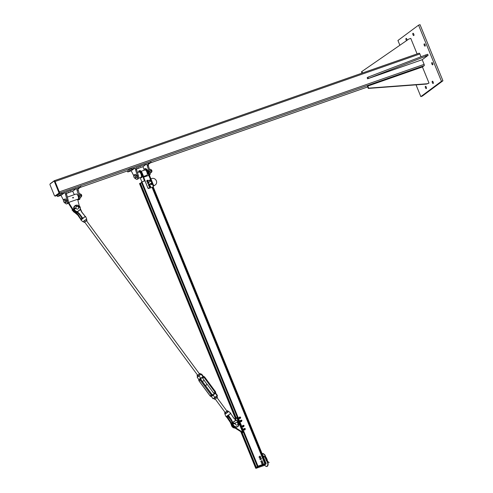 <?xml version="1.0" encoding="UTF-8"?>
<svg xmlns="http://www.w3.org/2000/svg" width="493" height="493" viewBox="0 0 493 493"><rect width="100%" height="100%" fill="white"/><g stroke="black" fill="none" stroke-linecap="round" stroke-linejoin="round"><path stroke-width="0.74" d="M425.077 44.703A1.202 0.487 70.7 0 1 425.065 46.139A1.202 0.487 70.7 0 1 424.263 45.307A1.202 0.487 70.7 0 1 424.276 43.871A1.202 0.487 70.7 0 1 425.077 44.703M406.614 40.592A1.202 0.487 70.7 0 1 406.103 39.834A1.202 0.487 70.7 0 1 406.109 38.399A1.202 0.487 70.7 0 1 406.91 39.23A1.202 0.487 70.7 0 1 407.107 40.247M433.156 82.048A1.202 0.487 70.7 0 1 433.15 83.483A1.202 0.487 70.7 0 1 432.349 82.651A1.202 0.487 70.7 0 1 432.355 81.216A1.202 0.487 70.7 0 1 433.156 82.048M426.279 87.156A1.202 0.487 70.7 0 1 426.272 88.592A1.202 0.487 70.7 0 1 425.471 87.76A1.202 0.487 70.7 0 1 425.477 86.324A1.202 0.487 70.7 0 1 426.279 87.156M413.787 34.122A1.202 0.487 70.7 0 1 413.781 35.558A1.202 0.487 70.7 0 1 412.974 34.726A1.202 0.487 70.7 0 1 412.986 33.29A1.202 0.487 70.7 0 1 413.787 34.122M432.712 63.418A1.202 0.487 70.7 0 1 432.7 64.854A1.202 0.487 70.7 0 1 431.899 64.022A1.202 0.487 70.7 0 1 431.911 62.586A1.202 0.487 70.7 0 1 432.712 63.418M418.563 25.161L420.024 24.65L442.936 80.784L422.304 96.104L420.837 96.616L441.469 81.296L418.563 25.161L397.931 40.481L399.878 45.245M416.037 84.845L420.837 96.616M442.936 80.784L441.469 81.296M54.378 180.709L419.068 53.219A1.128 0.456 70.7 0 1 419.118 53.189A1.128 0.456 70.7 0 1 419.87 53.971L421.016 56.769M422.211 59.702L428.134 55.302L367.587 78.794L422.211 59.702L424.116 64.367A1.128 0.456 70.7 0 1 424.159 65.692L422.433 66.974L367.809 86.065L368.659 88.142L427.055 83.767L429.009 83.083L422.433 66.974M55.117 195.924A1.128 0.456 -109.3 0 0 55.487 196.085A1.128 0.456 -109.3 0 0 55.536 196.054L59.357 193.219A1.128 0.456 -109.3 0 0 59.314 191.894L55.074 181.498A1.128 0.456 -109.3 0 0 54.322 180.715A1.128 0.456 -109.3 0 0 54.267 180.746L50.446 183.581A1.128 0.456 -109.3 0 0 50.317 183.84M58.766 193.145A0.85 0.345 -109.3 0 0 58.735 192.153L54.495 181.757A0.85 0.345 -109.3 0 0 53.928 181.171A0.85 0.345 -109.3 0 0 53.885 181.19L50.064 184.025A0.85 0.345 -109.3 0 0 50.101 185.017L54.341 195.413A0.85 0.345 -109.3 0 0 54.908 195.998A0.85 0.345 -109.3 0 0 54.945 195.98L59.252 192.973L55.432 195.807A0.85 0.345 70.7 0 1 55.395 195.832A0.85 0.345 70.7 0 1 55.352 195.838M53.971 181.159L54.378 181.017A0.85 0.345 70.7 0 1 54.415 180.999A0.85 0.345 70.7 0 1 54.982 181.584L59.222 191.98A0.85 0.345 70.7 0 1 59.252 192.973M367.587 78.794L367.162 77.758L367.926 77.191L425.755 54.945L427.708 54.267L428.134 55.302M368.351 78.227L367.926 77.191M426.18 55.986L425.755 54.945M362.041 73.143L361.492 71.799L361.874 71.516L362.472 72.989M417.096 53.897L410.768 38.386L408.814 39.064L361.874 71.516M429.009 83.083L426.673 84.05L368.277 88.426L367.427 86.349L367.809 86.065M368.277 88.426L368.659 88.142M426.673 84.05L427.055 83.767M149.231 174.547A3.815 1.547 -109.3 0 0 149.089 171.841L146.729 163.867L142.908 166.702L144.116 169.321M133.652 175.539L131.206 170.794L127.792 171.989L131.613 169.148L131.187 168.113L150.698 161.291L151.117 162.333L147.709 163.522L150.069 171.502A3.815 1.547 70.7 0 1 149.65 174.91L149.41 174.997M148.448 165.34L147.475 165.685M131.206 170.794L135.027 167.959L137.387 175.933A3.815 1.547 70.7 0 1 136.974 179.341L137.948 179.002A3.815 1.547 -109.3 0 0 138.36 175.594L136 167.614L146.729 163.867M142.908 166.702L136.536 168.926M140.862 166.11L139.883 166.603L140.862 166.11M138.57 167.817L137.59 168.304L138.57 167.817M136.974 179.341A3.815 1.547 70.7 0 1 135.261 178.256M135.766 169.777L136.746 169.432M131.613 169.148L135.027 167.959M130.281 170.714L129.302 171.2L130.281 170.714M132.574 169.013L131.594 169.5L132.574 169.013M149.157 163.214L148.171 163.701L149.157 163.214M131.187 168.113L127.367 170.948L80.1 187.469M127.792 171.989L127.367 170.948L80.076 187.488M151.117 162.333L148.128 164.551M143.882 170.338A3.956 1.602 70.7 0 1 144.566 168.902A3.956 1.602 70.7 0 1 147.21 171.644L148.738 175.397M145.688 176.463L145.417 175.791M143.586 176.426L146.803 175.305A2.822 1.146 -109.3 0 0 146.951 172.26A2.822 1.146 -109.3 0 0 144.936 169.968A2.822 1.146 -109.3 0 0 144.813 170.036M150.858 180.432L153.144 186.034L153.452 185.953L153.157 186.064M150.79 180.278L148.794 175.379L149.102 175.298L153.446 185.953L147.937 171.385A3.956 1.602 -109.3 0 0 145.299 168.649L144.566 168.902M149.083 175.292L149.478 175.157M153.194 186.2L153.828 185.978L149.428 175.194M138.515 172.217A3.956 1.602 70.7 0 1 139.199 170.775A3.956 1.602 70.7 0 1 141.842 173.518L144.449 180.98L144.911 180.82M144.917 180.826L141.959 181.855L140.049 177.665M153.206 186.44L153.828 185.978M148.757 173.388A2.822 1.146 -109.3 0 0 146.871 169.506M150.913 178.836L151.801 178.521A3.673 3.334 -126.6 0 1 156.133 180.339A3.673 3.334 -126.6 0 1 155.375 184.85A3.673 3.334 -126.6 0 1 154.562 185.282L153.674 185.59M153.711 185.688L154.272 185.491A3.673 3.334 53.4 0 0 155.085 185.066A3.673 3.334 53.4 0 0 155.227 184.955M143.235 177.394L143.673 177.166L147.832 187.962L143.58 177.24M144.64 180.839L144.985 180.678M153.144 186.034A0.85 0.77 -126.6 0 1 152.725 187.069L149.071 188.344A0.85 0.77 -126.6 0 1 148.023 187.821M152.534 187.211L149.071 188.344M147.832 187.962A0.85 0.77 53.4 0 0 148.88 188.486M148.794 175.379L143.673 177.166M143.864 177.098L142.329 173.351A3.956 1.602 -109.3 0 0 139.685 170.609L139.199 170.775M150.316 172.994L151.554 172.304L150.858 169.74A1.695 0.684 70.7 0 1 150.895 169.795A1.695 0.684 70.7 0 1 151.53 171.354A1.695 0.684 70.7 0 1 151.573 171.792A1.695 0.684 70.7 0 1 151.573 171.817M150.895 169.795L150.279 169.185L149.527 169.444M150.297 172.741L151.554 172.304L151.53 171.354M151.246 170.498L149.927 170.96M136.684 176.537A1.695 0.684 70.7 0 1 136.69 176.549L136.838 177.443L135.144 178.17A1.695 0.684 -109.3 0 0 135.322 177.018L135.606 177.874M136.838 177.443L136.512 177.69A1.695 0.684 70.7 0 1 136.506 177.69L134.946 178.367L134.33 177.757A1.695 0.684 -109.3 0 0 134.367 177.807L134.33 177.757A1.695 0.684 -109.3 0 1 133.695 176.198L133.671 175.249L134.33 174.756L135.298 176.069L135.322 177.018A1.695 0.684 -109.3 0 0 134.688 175.459A1.695 0.684 -109.3 0 0 133.874 175.052A1.695 0.684 -109.3 0 0 133.652 175.754A1.695 0.684 -109.3 0 0 133.695 176.198L133.671 175.249M134.33 174.756L135.569 174.325L136.05 174.984A1.695 0.684 70.7 0 1 136.056 174.99M151.893 171.496A0.955 0.388 -109.3 0 0 151.93 171.422A0.955 0.388 -109.3 0 0 151.801 170.436A0.955 0.388 -109.3 0 0 151.363 169.814A0.955 0.388 -109.3 0 0 151.289 169.777M150.827 169.709L150.963 169.66A1.128 0.456 70.7 0 1 151.197 169.709A1.128 0.456 70.7 0 1 151.715 170.442A1.128 0.456 70.7 0 1 151.862 171.607A1.128 0.456 70.7 0 1 151.708 171.792L151.573 171.792M134.367 177.807L134.367 177.807A1.695 0.684 -109.3 0 0 135.144 178.17L134.946 178.367M136.05 174.984L136.536 175.637L135.298 176.069M136.536 175.637L136.69 176.543M148.19 180.259A0.425 0.382 53.4 0 0 147.746 180.259A0.425 0.382 53.4 0 0 147.808 180.943A0.425 0.382 53.4 0 0 148.19 180.259M148.794 182.022A0.425 0.382 53.4 0 0 148.356 182.49A0.425 0.382 53.4 0 0 148.991 182.761A0.425 0.382 53.4 0 0 148.794 182.022M149.656 184.099A0.425 0.382 53.4 0 0 149.2 184.567A0.425 0.382 53.4 0 0 149.841 184.838A0.425 0.382 53.4 0 0 149.656 184.099M150.501 185.966A0.425 0.382 53.4 0 0 150.162 186.668A0.425 0.382 53.4 0 0 150.501 185.966M150.192 179.97A0.776 0.703 53.4 0 0 149.397 180.931A0.776 0.703 53.4 0 0 150.772 180.968L150.507 181.042A0.567 0.511 53.4 0 0 150.636 180.124L150.772 180.968L149.798 181.048A0.567 0.511 -126.6 0 1 149.798 181.048L149.81 180.099L150.636 180.124A0.567 0.511 53.4 0 0 149.78 180.395A0.567 0.511 53.4 0 0 149.983 180.919L149.724 180.709M149.558 180.888L149.81 180.099M150.205 181.147L149.983 180.919A0.567 0.511 53.4 0 0 150.507 181.042L150.045 181.264M151.77 184.265L151.487 184.166A0.567 0.511 53.4 0 0 152.084 183.501A0.567 0.511 53.4 0 0 151.678 183.113L152.171 183.821L151.308 184.296A0.567 0.511 -126.6 0 1 151.302 184.296M151.308 184.296L150.901 183.907A0.567 0.511 -126.6 0 1 150.901 183.901M150.901 183.907L151.197 183.162L151.678 183.113A0.567 0.511 53.4 0 0 151.178 183.248L151.357 183.039M151.08 183.772L151.178 183.248A0.567 0.511 53.4 0 0 151.487 184.166L151.08 183.772M149.576 180.099A0.776 0.703 53.4 0 0 149.336 180.974A0.776 0.703 53.4 0 0 150.501 181.344M150.846 183.217A0.776 0.703 53.4 0 0 150.612 184.092A0.776 0.703 53.4 0 0 151.776 184.462M151.32 183.063A0.776 0.703 53.4 0 0 150.673 184.049A0.776 0.703 53.4 0 0 152.072 183.932M149.595 180.863L149.521 180.943A0.659 0.598 53.4 0 0 150.494 181.208M149.552 180.832A0.659 0.598 -126.6 0 1 150.057 180.013M150.642 181.067A0.659 0.598 -126.6 0 1 149.564 180.869M149.706 180.142A0.659 0.598 53.4 0 0 149.502 180.906M150.92 183.963L150.79 184.062A0.659 0.598 53.4 0 0 151.764 184.327M150.821 183.951A0.659 0.598 -126.6 0 1 151.215 183.143M151.998 184.018A0.659 0.598 -126.6 0 1 150.84 183.994M150.975 183.26A0.659 0.598 53.4 0 0 150.772 184.025M147.814 183.476L148.67 183.378L147.801 183.476L147.432 182.848L148.664 183.378L148.991 182.774L148.67 183.365L147.992 183.328L147.629 182.706L147.943 182.114L148.621 182.151M147.795 183.47L147.432 182.848L147.746 182.25L147.438 182.835L147.931 182.114L148.615 182.145L147.943 182.114M148.233 180.956L147.894 181.56L147.216 181.486L146.883 180.845L147.234 180.278L147.918 180.358M146.692 180.986L147.019 181.627L147.703 181.707L147.031 181.634L147.703 181.707L148.245 181.011L147.715 181.707M146.692 180.974L147.222 180.278L147.912 180.352L146.914 180.611M149.823 184.85L149.502 185.454L148.818 185.393L148.473 184.758L148.812 184.185L149.49 184.246M149.311 185.602L148.633 185.541L148.467 184.77L148.633 185.541L149.502 185.46L148.633 185.541L148.381 185.115M148.375 185.115L148.627 184.314M148.812 184.179L149.484 184.24L148.794 184.185L148.282 184.887L148.615 184.32M149.305 186.169L149.145 187.007L150.118 187.383L149.447 187.402L149.028 186.804L149.434 187.395L150.31 187.241L150.575 186.631L150.303 187.235L149.632 187.254L149.225 186.656L149.49 186.04L150.168 186.021M149.49 186.034L150.162 186.015L149.299 186.169M66.518 193.983L68.133 200.146A3.815 1.547 70.7 0 1 67.72 203.554L66.746 203.892A3.815 1.547 -109.3 0 0 67.159 200.485L65.538 194.328L66.518 193.983L65.772 192.165L76.501 188.412L78.862 196.393A3.815 1.547 70.7 0 1 78.449 199.801A3.815 1.547 70.7 0 1 77.832 199.739M65.033 202.808A3.815 1.547 -109.3 0 0 66.746 203.892M65.538 194.328L64.799 192.504L60.978 195.345L63.424 200.09M74.344 194.649L72.681 191.253L66.308 193.478M72.681 191.253L76.501 188.412M67.818 192.757L68.798 192.264L67.818 192.757M70.111 191.056L71.091 190.563L70.111 191.056M78.449 199.801L79.422 199.462A3.815 1.547 -109.3 0 0 79.841 196.054L78.221 189.891L77.247 190.236M78.221 189.891L77.475 188.073L80.889 186.878L77.9 189.102M78.399 188.153L79.385 187.667L78.399 188.153M61.822 193.952L62.802 193.466L61.822 193.952M59.53 195.653L60.51 195.166L59.53 195.653M60.978 195.345L57.564 196.534L57.139 195.499L55.487 196.085M80.889 186.878L80.47 185.843L60.959 192.658L57.139 195.499M57.564 196.534L61.385 193.7L60.959 192.658M61.385 193.7L64.799 192.504M68.385 202.691A2.822 1.146 -109.3 0 0 68.527 202.666A2.822 1.146 -109.3 0 0 68.86 202.34L69.531 203.979L69.051 204.336L73.056 210.542A3.673 3.334 53.4 0 0 76.945 212.249L75.786 211.62A3.389 3.075 -126.6 0 1 73.679 208.903A3.389 3.075 -126.6 0 1 74.794 205.889A3.389 3.075 -126.6 0 1 74.924 205.797M69.531 203.979L73.531 210.191A3.673 3.334 53.4 0 0 76.489 211.972M79.416 206.394L77.641 199.271L68.86 202.34M69.051 204.336L68.391 202.715M77.715 199.455L78.036 199.345A2.822 1.146 -109.3 0 0 78.184 196.3A2.822 1.146 -109.3 0 0 76.175 194.008A2.822 1.146 -109.3 0 0 76.045 194.076M72.884 197.366L72.613 197.681L73.087 198.081L72.687 197.625L73.063 197.397M73.291 197.841L73.075 197.317L73.426 197.49L73.155 198.026M73.358 197.767L72.761 197.785L72.952 197.391M73.192 197.853L72.921 197.49M64.102 199.308L65.07 200.62L65.378 202.426L64.916 202.722A1.695 0.684 -109.3 0 0 65.094 201.569A1.695 0.684 -109.3 0 0 64.46 200.01A1.695 0.684 -109.3 0 0 63.64 199.597L65.341 198.876L65.822 199.536A1.695 0.684 70.7 0 1 65.828 199.542L66.456 201.095A1.695 0.684 70.7 0 1 66.463 201.101M66.456 201.095L66.284 202.241A1.695 0.684 70.7 0 1 66.278 202.241L64.712 202.919L64.102 202.309A1.695 0.684 -109.3 0 0 64.139 202.358L64.102 202.309A1.695 0.684 -109.3 0 1 63.468 200.75L63.64 199.597A1.695 0.684 -109.3 0 0 63.424 200.306A1.695 0.684 -109.3 0 0 63.468 200.75L63.443 199.801M81.659 196.048A0.955 0.388 -109.3 0 0 81.696 195.974A0.955 0.388 -109.3 0 0 81.573 194.988A0.955 0.388 -109.3 0 0 81.135 194.365A0.955 0.388 -109.3 0 0 81.062 194.328M80.599 194.254L80.735 194.211A1.128 0.456 70.7 0 1 80.969 194.26A1.128 0.456 70.7 0 1 81.487 194.994A1.128 0.456 70.7 0 1 81.635 196.159A1.128 0.456 70.7 0 1 81.481 196.343L81.345 196.343A1.695 0.684 70.7 0 1 81.345 196.368M64.139 202.358L64.139 202.358A1.695 0.684 -109.3 0 0 64.916 202.722L64.712 202.919M66.308 200.189L65.07 200.62M66.61 201.994L65.378 202.426M80.088 197.545L81.327 196.855L80.624 194.291A1.695 0.684 70.7 0 1 80.63 194.291A1.695 0.684 70.7 0 1 80.667 194.347A1.695 0.684 70.7 0 1 81.302 195.906A1.695 0.684 70.7 0 1 81.345 196.343M80.667 194.347L80.051 193.737L79.299 193.995M80.063 197.292L81.327 196.855L81.302 195.906M81.018 195.049L79.7 195.511M257.383 466.563L240.048 424.085L257.383 466.557L264.846 463.759L152.06 187.377L264.864 463.753L152.078 187.371M152.775 187.075L265.585 463.506L265.986 463.42M255.584 467.906L255.978 468.35L263.841 465.589L255.99 468.344L258.184 466.711L255.725 468.214L256.083 467.549M237.281 417.306L236.252 418.064L140.382 183.137L139.537 183.612L235.623 419.025M141.59 182.829L140.419 183.242M257.987 466.162L141.959 181.855L141.362 182.262L239.98 423.9M255.596 467.888L257.79 466.255L258.184 466.711L265.992 463.987L264.612 465.047L265.98 463.734L258.178 466.464L257.79 466.255M258.049 466.138L265.85 463.414L266.109 463.71L265.85 463.414M260.021 458.613L260.421 458.096A0.715 0.647 53.4 0 0 260.292 459.266L260.021 458.613M260.754 457.991L261.087 458.237A0.715 0.647 53.4 0 0 260.421 458.096L260.754 457.991M261.376 458.521L261.352 458.897A0.715 0.647 53.4 0 0 261.087 458.237L261.376 458.521M260.957 459.408L260.292 459.266A0.715 0.647 53.4 0 0 261.352 458.897L260.957 459.408M261.29 459.297L260.581 459.55M260.421 459.667L259.959 459.014M259.799 459.137L260.045 458.237M261.838 463.137L262.233 462.625A0.715 0.647 53.4 0 0 262.103 463.79L261.838 463.137M262.566 462.514L262.898 462.767A0.715 0.647 53.4 0 0 262.233 462.625L262.566 462.514M263.188 463.044L263.17 463.42A0.715 0.647 53.4 0 0 262.898 462.767L263.188 463.044M262.769 463.931L262.103 463.79A0.715 0.647 53.4 0 0 263.17 463.42L262.769 463.931M263.102 463.827L262.393 464.073M262.233 464.19L261.771 463.543M261.61 463.66L261.857 462.761M261.093 461.319L261.493 460.807A0.715 0.647 53.4 0 0 261.364 461.972L261.093 461.319M261.826 460.696L262.159 460.943A0.715 0.647 53.4 0 0 261.493 460.807L261.826 460.696M262.449 461.226L262.424 461.602A0.715 0.647 53.4 0 0 262.159 460.943L262.449 461.226M262.029 462.114L261.364 461.972A0.715 0.647 53.4 0 0 262.424 461.602L262.029 462.114M262.362 462.003L261.654 462.255M261.493 462.372L261.031 461.725M260.871 461.842L261.117 460.943M259.281 456.795L259.675 456.278A0.715 0.647 53.4 0 0 259.546 457.449L259.281 456.795M260.008 456.173L260.341 456.419A0.715 0.647 53.4 0 0 259.675 456.278L260.008 456.173M260.631 456.703L260.612 457.073A0.715 0.647 53.4 0 0 260.341 456.419L260.631 456.703M260.212 457.59L259.546 457.449A0.715 0.647 53.4 0 0 260.612 457.073L260.212 457.59M260.544 457.479L259.836 457.726M259.675 457.849L259.213 457.196M259.053 457.319L259.3 456.419M235.334 419.728L236.32 418.021L236.905 418.07L238.507 421.996M243.215 431.856L242.26 432.571L242.008 431.948L242.192 432.62M232.456 423.641A3.106 2.816 53.4 0 0 233.885 427.289L241.453 432.108L243.006 431.338M242.994 431.313L242.42 431.585L240.085 425.866L240.664 425.595M236.412 418.243L235.198 419.611M239.099 423.45L239.851 423.931M239.931 424.122L240.553 425.644M242.42 431.585L241.927 431.751L234.366 426.938A3.106 2.816 -126.6 0 1 233.435 426.057M239.234 423.789L239.814 423.518M237.484 417.799L236.905 418.07M243.4 432.306L242.229 432.712M241.453 432.108L241.927 431.751M240.109 417.867A0.444 0.401 53.4 0 0 240.652 417.435A0.444 0.401 53.4 0 0 239.974 417.115A0.444 0.401 53.4 0 0 240.109 417.867M240.165 417.774A0.364 0.327 -126.6 0 1 240.036 417.17A0.364 0.327 -126.6 0 1 240.602 417.411A0.364 0.327 -126.6 0 1 240.165 417.774M241.268 420.917A0.444 0.401 53.4 0 0 241.78 420.948A0.444 0.401 53.4 0 0 241.755 420.264A0.444 0.401 53.4 0 0 241.25 420.233A0.444 0.401 53.4 0 0 241.268 420.917M241.342 420.837A0.364 0.327 -126.6 0 1 241.397 420.239A0.364 0.327 -126.6 0 1 241.878 420.634A0.364 0.327 -126.6 0 1 241.342 420.837M243.419 425.404A0.444 0.401 53.4 0 0 243.289 426.001A0.444 0.401 53.4 0 0 243.899 426.149A0.444 0.401 53.4 0 0 243.419 425.404M243.487 425.453A0.364 0.327 -126.6 0 1 244.004 425.798A0.364 0.327 -126.6 0 1 243.493 426.057A0.364 0.327 -126.6 0 1 243.487 425.453M244.491 428.922A0.444 0.401 53.4 0 0 245.169 429.267A0.444 0.401 53.4 0 0 245.064 428.522A0.444 0.401 53.4 0 0 244.491 428.922M244.596 428.898A0.364 0.327 -126.6 0 1 245.064 428.577A0.364 0.327 -126.6 0 1 245.138 429.187A0.364 0.327 -126.6 0 1 244.596 428.898M239.826 417.386A0.444 0.401 53.4 0 0 239.746 418.23A0.444 0.401 53.4 0 0 240.208 417.898M239.931 417.152A0.715 0.647 53.4 0 0 239.173 418.015A0.715 0.647 53.4 0 0 240.461 417.867M240.411 417.602L240.066 418.582L239.296 418.409L239 417.645L239.469 417.066L240.239 417.238M239.469 417.066L239.019 418.126L240.066 418.582M240.867 420.56A0.444 0.401 53.4 0 0 241.046 421.41A0.444 0.401 53.4 0 0 241.404 420.997M241.126 420.326A0.715 0.647 53.4 0 0 240.522 421.435A0.715 0.647 53.4 0 0 241.656 421.04M241.706 420.849L241.521 421.601L240.781 421.749L240.22 421.145L240.405 420.4L241.453 420.535M243.215 425.699A0.444 0.401 53.4 0 0 243.141 426.544A0.444 0.401 53.4 0 0 243.597 426.211M243.825 425.983L243.388 426.92L242.636 426.667L242.408 425.89L243.332 425.471A0.715 0.647 53.4 0 0 243.031 426.778A0.715 0.647 53.4 0 0 243.856 426.18M242.938 425.36L242.39 426.377L243.388 426.92M244.491 428.818A0.444 0.401 53.4 0 0 244.411 429.662A0.444 0.401 53.4 0 0 244.873 429.329M245.089 429.076L244.688 430.032L243.93 429.81L243.678 429.033L244.583 428.577A0.715 0.647 53.4 0 0 243.825 429.409A0.715 0.647 53.4 0 0 245.126 429.298M244.583 428.577L244.941 428.707M244.183 428.485L243.671 429.52L244.688 430.032M86.176 219.434L82.842 221.721L80.926 220.001L84.001 217.524L82.738 218.208L79.558 213.808L77.376 211.861A2.262 0.881 28.8 0 1 77.222 211.768L77.376 211.861A2.262 0.949 53.6 0 1 77.265 211.719L77.222 211.768A7.635 6.927 53.4 0 0 76.181 211.22A3.211 2.915 -126.6 0 1 74.197 208.829M77.376 211.861L80.402 209.617A2.262 0.949 53.6 0 1 80.297 209.488L77.265 211.719M85.203 216.378L81.77 212.175L80.402 209.617A2.262 0.875 78.4 0 1 80.359 209.457L80.297 209.488M81.844 212.126L80.495 209.599M79.595 206.653A3.389 3.075 53.4 0 0 75.053 205.698A3.389 3.075 53.4 0 0 73.938 208.712A3.389 3.075 53.4 0 0 76.07 211.423A7.457 6.766 -126.6 0 1 77.154 212.008L79.373 213.956L82.738 218.208L81.142 219.638M83.04 218.405L82.436 218.682M79.558 213.808L79.114 214.153L76.957 212.236M76.07 212.896L78.073 214.923L77.808 215.121L75.749 213.05A7.457 6.766 53.4 0 0 74.659 212.465A3.389 3.075 -126.6 0 1 72.526 209.722M85.197 216.593L85.597 216.55L85.049 216.92L85.418 216.686M85.209 216.6L83.983 217.481L85.16 216.458L85.16 216.84M82.553 218.793L80.926 220.001M82.682 218.282L82.485 218.652M81.93 218.381L81.135 218.966L81.61 219.293L80.938 219.095L78.27 214.8L76.218 212.723L76.822 212.273M84.802 216.698L84.272 217.265M80.883 219.588L77.789 215.127L80.883 219.588M80.458 209.457A7.457 6.766 -126.6 0 1 80.248 208.342L81.863 212.119L85.221 216.372L81.77 212.175M235.081 428.047A3.389 3.075 -126.6 0 1 231.371 424.855A7.457 6.766 53.4 0 0 231.131 423.641L226.404 416.597M226.41 416.819L226.688 416.573L226.392 416.825L229.756 421.077L230.028 420.868L231.371 423.382M227.711 415.587L226.016 416.64L224.937 414.299L228.77 411.476L230.693 413.196L230.508 413.528L230.693 413.196M238.969 424.584A3.211 2.915 -126.6 0 1 233.004 423.758A7.635 6.927 53.4 0 0 232.782 422.6A2.262 0.875 78.4 0 1 232.745 422.446L232.844 422.575A2.262 0.949 53.6 0 1 232.745 422.427L231.525 419.771L228.456 415.303L229.282 414.428L228.173 415.463L228.16 415.088M232.844 422.575L235.876 420.344A2.262 0.949 53.6 0 1 235.771 420.196L232.745 422.427M235.876 420.344L235.919 420.289A2.262 0.881 28.8 0 1 235.783 420.202L233.744 418.138L230.749 413.602L229.282 414.428L230.749 413.602L233.744 418.138M235.919 420.289L235.919 420.289A7.635 6.927 53.4 0 0 236.96 420.843A3.211 2.915 -126.6 0 1 239.025 424.097M232.517 424.029L232.505 424.017A7.457 6.766 53.4 0 0 232.308 422.889L231.069 420.091L227.643 415.439M236.96 420.843L239.148 424.072A3.389 3.075 53.4 0 0 236.954 420.726L233.818 418.095M230.169 413.609L230.65 413.639M226.435 416.622L228.012 415.463M226.016 416.64L226.453 416.739M232.265 422.791L231.587 423.29L226.916 416.178L226.453 416.523M229.615 414.243L230.034 413.744M230.317 413.904L230.477 413.559M227.871 415.611L231.051 420.098L231.328 419.9L232.542 422.593A7.457 6.766 -126.6 0 1 232.776 423.807A3.389 3.075 53.4 0 0 234.748 426.648A3.389 3.075 53.4 0 0 237.965 426.457A3.389 3.075 53.4 0 0 239.08 424.652L237.706 426.648A3.389 3.075 -126.6 0 1 234.489 426.839A3.389 3.075 -126.6 0 1 232.517 424.005L233.004 423.758M75.947 208.508L75.762 207.978L75.947 208.508M77.734 209.069A1.411 1.282 -126.6 0 1 76.427 206.616A1.411 1.282 -126.6 0 1 78.11 208.884A1.411 1.282 -126.6 0 1 77.734 209.069M235.204 423.29L235.118 423.82L235.204 423.29L235.118 423.82L235.204 423.29L235.118 423.82L234.397 423.69L235.112 423.826M236.843 422.421A1.411 1.282 53.4 0 0 235.611 424.51A1.411 1.282 53.4 0 0 237.922 423.512A1.411 1.282 53.4 0 0 236.843 422.421M237.885 424.337L239.697 424.984L237.885 424.331M239.641 424.991L238.858 424.516M237.959 424.042L240.109 424.054L238.976 424.288L239.801 424.849L237.897 424.313M235.198 423.647L234.465 423.512L235.136 423.801M234.465 423.512L234.15 423.641L234.249 423.074A0.431 0.401 67.7 0 0 233.627 423.549A0.431 0.401 67.7 0 0 234.157 423.789L234.12 423.807A0.431 0.401 -112.3 0 1 233.583 423.561A0.431 0.401 -112.3 0 1 233.811 423.006M239.006 424.233L237.965 423.931L240.029 423.894L238.963 424.109M234.508 423.462L233.953 423.16L234.508 423.462M234.372 423.505L233.892 423.197M239.013 424.307L240.109 424.054M75.947 208.249L74.862 208.859L74.708 208.292M78.51 207.393L79.872 206.487L78.442 207.233M79.274 207.171L79.872 206.487M80.002 206.604L79.268 207.239L80.377 207.417M79.823 206.487L79.102 207.042M74.535 208.779L74.899 208.434L74.566 208.348M74.677 208.348L75.065 208.447L74.616 208.798L74.603 208.342M72.619 210.191L72.514 209.753M201.033 374.162L198.864 375.758L201.588 374.033L201.008 374.175L203.048 376.67L203.091 376.159L203.048 376.67A1.109 1.011 -126.6 0 1 204.238 377.108L215.268 392.058A1.109 1.011 -126.6 0 1 215.336 393.322L217.111 395.725L213.333 398.517M201.015 374.175L197.49 376.781M198.771 379.351C199.049 380.023 199.412 379.752 199.862 378.538L200.799 378.328L199.024 375.919L197.188 377.281L198.864 375.758M213.019 398.745L211.515 396.618C210.955 396.15 211.318 395.885 212.606 395.811L213.087 394.979L214.973 397.586L217.117 396.002L217.425 395.497L216.131 396.452M215.835 393.432L215.336 393.322L215.835 393.432M197.329 375.358L200.152 373.423L197.021 375.728M197.884 376.486L200.441 374.6M197.015 375.746L197.607 376.541L198.063 376.356M199.708 373.608L200.164 373.417L200.756 374.218M199.948 374.809L199.357 374.008M198.371 375.968L197.785 375.173M213.974 398.338L216.914 396.304L217.505 397.099L216.982 397.641L217.456 397.29L215.182 398.973L225.128 412.45M214.751 399.287L215.182 398.973M216.698 396.317L214.017 398.295M214.825 399.077L214.239 398.282M214.529 399.299L213.944 398.504M216.316 397.98L215.724 397.179M224.845 412.659L227.667 410.718L224.543 413.023M225.578 413.652L227.963 411.895M227.23 410.903L227.686 410.718L228.271 411.513M225.122 413.837L224.537 413.042M227.464 412.111L226.872 411.31M225.886 413.27L225.301 412.475M82.842 221.721L86.189 219.428M86.91 220.433L84.211 222.423L85.998 221.104L84.667 222.09L197.607 375.155M84.667 222.09L84.007 222.423L83.508 221.406M86.417 219.416L87.002 220.217M84.586 220.759L85.178 221.56M86.084 219.656L86.676 220.451M80.482 215.916L82.257 218.818M202.605 381.434L204.188 380.263L202.605 381.434M214.252 393.901L207.214 384.367L205.495 385.637M229.565 418.434L227.538 415.716L226.916 416.178M419.87 53.971L55.074 181.498M424.116 64.367L59.314 191.894M424.159 65.692L59.357 193.219M367.667 86.941L150.328 162.918M57.145 195.493L55.536 196.054M59.222 191.98L58.735 192.153M54.495 181.757L54.982 181.584M54.945 195.98L55.432 195.807M150.069 171.502L149.089 171.841M137.387 175.933L138.36 175.594M140.721 177.431A3.389 1.374 -109.3 0 0 141.781 177.628A3.389 1.374 -109.3 0 0 141.651 173.659A3.389 1.374 -109.3 0 0 138.86 172.094M138.958 172.082A2.822 1.146 70.7 0 1 139.088 172.014A2.822 1.146 70.7 0 1 140.973 173.974A2.822 1.146 70.7 0 1 141.078 177.283A2.822 1.146 70.7 0 1 140.949 177.351L138.527 178.195M148.325 172.328A2.822 1.146 -109.3 0 0 147.487 170.436M147.21 171.644L147.937 171.385M141.842 173.518L142.329 173.351M148.288 182.225A0.499 0.45 53.4 0 0 148.368 183.186A0.499 0.45 53.4 0 0 148.794 182.903A0.487 0.444 -126.6 0 1 147.894 182.681A0.487 0.444 -126.6 0 1 148.276 182.231M148.424 183.18L148.991 182.761L148.492 183.507M147.549 180.407A0.499 0.45 53.4 0 0 147.598 181.369A0.499 0.45 53.4 0 0 148.054 181.085A0.487 0.444 -126.6 0 1 147.148 180.832A0.487 0.444 -126.6 0 1 147.536 180.413M147.234 180.272L146.914 180.604M149.139 184.302A0.499 0.45 53.4 0 0 148.732 184.746A0.487 0.444 -126.6 0 1 149.126 184.314M149.632 184.992A0.487 0.444 -126.6 0 1 148.738 184.746A0.499 0.45 53.4 0 0 149.644 184.986M149.502 185.46L149.835 184.893L149.502 185.467M150.371 186.81A0.487 0.444 -126.6 0 1 149.484 186.619A0.487 0.444 -126.6 0 1 149.866 186.132A0.499 0.45 53.4 0 0 149.995 187.087A0.499 0.45 53.4 0 0 150.383 186.804M150.125 187.377L150.575 186.631M67.159 200.485L68.133 200.146M79.841 196.054L78.862 196.393M73.531 210.191L73.056 210.542M73.408 197.477L73.056 197.601L73.408 197.477M152.121 187.352L264.914 463.74M152.294 187.291L265.086 463.679M152.608 187.18L265.4 463.568L152.608 187.18M152.738 187.1L265.542 463.519M153.033 186.853L265.893 463.395M153.132 186.705L266.029 463.358M240.794 431.689L255.571 467.906L240.775 431.677M139.981 183.285L235.993 418.557M241.515 432.09L256.003 467.586M140.061 183.242L236.067 418.495M241.601 432.059L256.077 467.53M140.339 183.149L236.307 418.317M241.878 431.96L256.317 467.352M242.186 432.626L241.915 431.948M141.793 181.935L257.814 466.236M265.758 457.843L263.829 456.007M264.297 464.985L264.365 465.133C266.701 467.309 267.976 466.859 268.186 463.79L266.867 460.524L266.559 460.659L266.873 460.524M269.067 462.446L267.2 461.177L267.188 460.407M266.614 460.684L267.206 460.456M266.91 459.137L265.912 459.531L266.935 459.143L267.409 460.314L267.003 460.456M267.397 460.333L266.842 460.591L267.409 460.314M266.966 460.45L266.473 459.266L266.996 460.437L266.405 460.721M266.312 457.677L265.32 458.065M266.602 458.971L266.275 459.063L266.688 459.18M266.017 459.217L266.614 458.995M266.362 459.008L265.887 457.818L265.308 458.089L265.875 457.806L266.337 457.683L266.818 458.847L265.807 459.26M265.875 457.806L266.399 458.977M233.885 427.289L234.366 426.938M83.983 217.481L83.274 217.826M76.809 212.144A7.457 6.766 53.4 0 0 75.805 211.614L76.181 211.22M80.069 207.528L80.137 208.305A7.635 6.927 53.4 0 0 80.359 209.457M74.135 208.447A3.211 2.915 -126.6 0 1 79.527 206.709M79.669 206.924A3.211 2.915 -126.6 0 1 79.866 207.313M79.952 207.516A3.211 2.915 -126.6 0 1 80.137 208.305M80.242 208.311A3.389 3.075 53.4 0 0 80.051 207.528M79.971 207.325A3.389 3.075 53.4 0 0 79.737 206.869M82.448 218.448L79.114 214.153M75.78 211.602L75.805 211.614C73.315 209.919 72.989 208.009 74.794 205.889L79.607 206.647M74.634 212.458L74.924 212.273A7.457 6.766 -126.6 0 1 75.928 212.803M76.458 212.323L76.064 212.612A7.635 6.927 53.4 0 0 75.38 212.23M80.938 219.095L78.27 214.8M77.802 215.114L74.64 212.471L72.508 209.691L72.637 210.252M75.016 212.119L74.924 212.273A3.389 3.075 53.4 0 1 73.352 210.949M82.257 218.128L79.102 214.165L76.791 212.15M231.42 423.542A7.457 6.766 -126.6 0 1 231.63 424.658L231.359 424.867L235.087 428.053M226.688 416.573L230.206 420.72M234.224 427.505A3.211 2.915 -126.6 0 1 231.858 424.609L231.63 424.658A3.389 3.075 53.4 0 0 234.76 427.85M231.858 424.609A7.635 6.927 53.4 0 0 231.642 423.469L232.314 422.976M236.954 420.726A7.457 6.766 -126.6 0 1 235.95 420.202M235.845 420.116L233.805 418.076L230.736 413.615M228.173 415.463L231.525 419.771M227.513 412.222L225.862 413.448M228.789 415.032L229.325 414.459M237.836 426.55A3.389 3.075 -126.6 0 1 237.706 426.648C235.143 427.764 233.411 426.889 232.505 424.017L232.252 422.729M227.865 416.16L226.885 416.899M235.235 423.425L234.502 423.29M234.212 423.16L233.793 423.012L234.157 423.789A0.431 0.401 67.7 0 0 234.163 423.789L234.15 423.641M238.994 424.35L237.94 424.153M234.477 423.395L235.223 423.536M79.305 207.288L78.547 207.504M75.016 208.397L75.91 208.138M75.823 207.984L74.689 208.157A0.431 0.388 92.9 0 0 74.178 208.545A0.431 0.388 92.9 0 0 74.85 208.866L75.053 208.631M74.862 208.859L74.548 208.995A0.431 0.388 -87.1 0 1 74.129 208.545A0.431 0.388 -87.1 0 1 74.566 208.138M72.434 209.58A0.431 0.394 64 0 0 72.188 210.135A0.431 0.394 64 0 0 72.693 210.394A0.431 0.394 -116 0 1 72.151 210.178A0.431 0.394 -116 0 1 72.342 209.617M213.087 394.979A1.109 1.011 -126.6 0 1 211.898 394.542A1.109 1.004 53.4 0 0 213.364 394.838L215.114 393.543A1.109 1.004 53.4 0 0 215.268 392.058L215.028 392.237A0.881 0.801 -126.6 0 1 214.905 393.42L213.155 394.708A0.881 0.801 -126.6 0 1 211.99 394.474L200.971 379.511A0.881 0.801 -126.6 0 1 201.076 378.341L202.826 377.053L202.173 377.533L204.188 380.263M215.527 391.867L215.268 392.058L204.238 377.108A1.109 1.004 53.4 0 0 202.771 376.812L201.021 378.1A1.109 1.004 53.4 0 0 200.867 379.592L211.898 394.542L200.867 379.592A1.109 1.011 -126.6 0 1 200.799 378.328M217.117 396.002L217.425 395.497L215.866 393.396M213.598 398.603L214.973 397.586M199.862 378.538A1.762 1.602 53.4 0 0 200.17 380.103L211.201 395.053L212.002 394.462L213.155 394.708L215.114 393.543M212.002 394.462L200.971 379.511L199.08 380.91A1.762 1.602 -126.6 0 1 198.753 379.413M200.971 379.511L201.021 378.1M204.496 376.917L203.991 377.287A0.881 0.801 -126.6 0 0 202.826 377.053L202.771 376.812M202.697 378.248L203.991 377.287L215.028 392.237L213.728 393.198M207.134 384.423L204.108 380.325M211.454 396.618A1.762 1.602 -126.6 0 1 210.11 395.861L211.201 395.053A1.762 1.602 53.4 0 0 212.606 395.811M210.117 395.867L199.08 380.91M419.118 53.189L54.322 180.715M367.673 86.947L150.303 162.936M53.928 181.171L54.415 180.999M54.908 195.998L55.395 195.832M139.088 172.014L137.559 172.55M144.936 169.968L141.121 171.305M147.684 181.362L148.251 180.937M147.179 180.678L147.746 180.259M147.918 182.496L148.485 182.077M149.274 185.257L149.841 184.838M148.769 184.579L149.336 184.16M150.014 187.075L150.581 186.656M149.508 186.397L150.075 185.978M67.331 197.101L76.175 194.008M73.112 197.305L72.946 197.779L73.42 197.724M153.144 186.674L266.06 463.358M139.537 183.612L235.617 419.038M140.382 183.137L236.344 418.292M141.362 182.262L239.974 423.906M265.974 463.383L266.109 463.71M265.499 457.948L263.767 456.284M264.556 464.881L264.618 465.035C265.339 466.286 266.269 466.606 267.422 466.008L267.927 463.895L266.59 460.635M266.091 457.72L264.914 454.836L261.968 453.35M265.826 457.818L264.655 454.94C263.86 453.572 262.837 453.215 261.567 453.868M269.012 462.724L266.923 460.505M266.473 459.266L265.9 459.55L266.38 460.721L266.799 460.61M266.516 459.254L266.935 459.143M265.918 457.787L266.337 457.683M265.308 458.089L265.782 459.254L266.202 459.143M266.245 459.131L266.818 458.847L266.245 459.131M239.709 418.421L240.504 417.83M239.179 417.707L239.974 417.115M240.978 421.54L241.78 420.948M240.448 420.825L241.25 420.233M243.098 426.741L243.899 426.149M242.568 426.026L243.369 425.434M244.374 429.859L245.169 429.267M243.844 429.144L244.639 428.553M79.989 207.325L79.749 206.857M86.676 218.892L85.597 216.55M82.393 218.713L82.239 218.134M231.359 424.867L229.756 421.077M231.051 420.098L232.246 422.729M224.937 414.299L228.77 411.476M234.261 423.074L235.241 423.419M74.689 208.157L74.548 208.995M72.65 209.58L72.323 209.624L72.699 210.4M201.588 374.033L203.141 376.141M207.115 384.435L204.09 380.337M203.024 376.141L204.54 376.88L215.577 391.83L215.835 393.506M198.778 379.277L199.03 380.947L210.067 395.897L211.583 396.637M197.188 377.281L198.87 379.567M86.485 220.747L199.425 373.811M217 397.629L226.946 411.107"/></g></svg>
